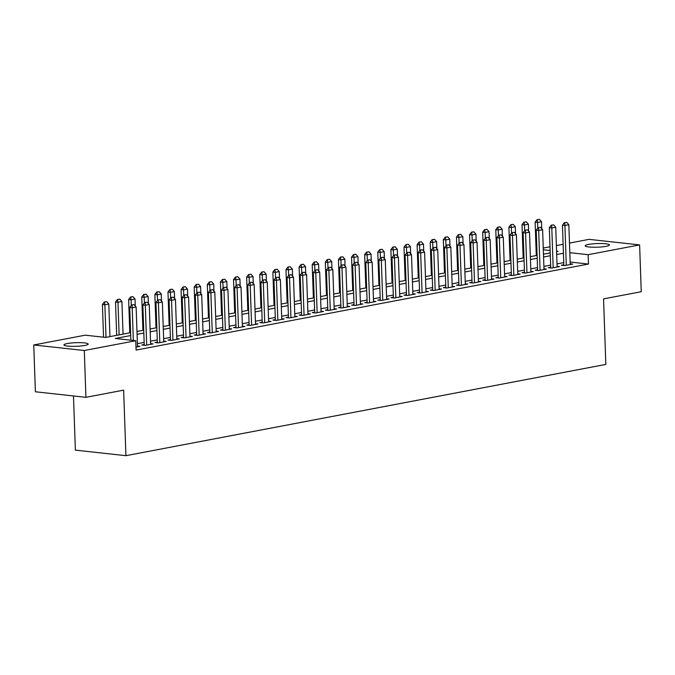 <?xml version="1.0" encoding="UTF-8"?>
<svg xmlns="http://www.w3.org/2000/svg" width="675" height="675" viewBox="0 0 675 675"><rect width="100%" height="100%" fill="white"/><g stroke="black" fill="none" stroke-linecap="round" stroke-linejoin="round"><path stroke-width="1.01" d="M606.04 246.333A12.125 1.814 178 0 1 592.802 247.21A12.125 1.814 178 0 1 585.174 245.801A12.125 1.814 178 0 1 588.549 244.418A12.125 1.814 178 0 1 601.788 243.532A12.125 1.814 178 0 1 609.415 244.949A12.125 1.814 178 0 1 606.04 246.333M84.814 345.457A12.125 1.814 178 0 1 71.575 346.334A12.125 1.814 178 0 1 63.956 344.925A12.125 1.814 178 0 1 67.331 343.541A12.125 1.814 178 0 1 80.57 342.655A12.125 1.814 178 0 1 88.189 344.073A12.125 1.814 178 0 1 84.814 345.457M73.482 395.955L75.372 450.141L125.921 455.684L605.838 364.416L603.551 298.882L641.25 291.71L639.613 244.898L588.153 254.686L569.818 252.678M125.921 455.684L123.635 390.15L85.936 397.322L35.387 391.778L33.75 344.967L85.219 335.18L105.713 337.433L130.613 332.691M543.257 248.071L549.998 246.788M556.369 245.582L563.11 244.299M569.481 243.084L589.064 239.363L639.613 244.898M563.827 264.743L561.389 265.207L564.806 265.587L572.67 264.085L570.206 263.815M550.716 267.241L548.277 267.705L551.686 268.076L559.558 266.583L557.094 266.313M537.604 269.73L535.165 270.194L538.574 270.574L546.446 269.072L543.983 268.802M524.492 272.227L522.045 272.692L525.462 273.063L533.334 271.569L530.871 271.299M511.38 274.725L508.933 275.189L512.35 275.56L520.222 274.067L517.75 273.797M498.268 277.214L495.821 277.678L499.238 278.049L507.111 276.556L504.638 276.286M485.148 279.712L482.709 280.176L486.127 280.547L493.999 279.053L491.527 278.783M472.036 282.201L469.597 282.665L473.015 283.044L480.878 281.543L478.415 281.273M458.924 284.698L456.486 285.162L459.903 285.533L467.767 284.04L465.303 283.77M445.812 287.187L443.374 287.651L446.791 288.031L454.655 286.529L452.191 286.259M432.7 289.685L430.262 290.149L433.679 290.52L441.543 289.027L439.079 288.757M419.588 292.174L417.15 292.638L420.567 293.017L428.431 291.516L425.967 291.246M406.477 294.671L404.038 295.135L407.455 295.507L415.319 294.013L412.855 293.743M393.365 297.16L390.926 297.624L394.343 298.004L402.207 296.511L399.743 296.232M380.253 299.658L377.814 300.122L381.232 300.493L389.095 299L386.632 298.73M367.141 302.155L364.702 302.619L368.111 302.991L375.983 301.497L373.52 301.227M354.029 304.644L351.591 305.108L354.999 305.48L362.872 303.986L360.408 303.716M340.917 307.142L338.479 307.606L341.887 307.977L349.76 306.484L347.296 306.214M327.805 309.631L325.358 310.095L328.776 310.475L336.648 308.973L334.176 308.703M314.693 312.128L312.247 312.593L315.664 312.964L323.536 311.47L321.064 311.2M301.573 314.618L299.135 315.082L302.552 315.461L310.424 313.959L307.952 313.689M288.461 317.115L286.023 317.579L289.44 317.95L297.304 316.457L294.84 316.187M275.349 319.604L272.911 320.068L276.328 320.448L284.192 318.946L281.728 318.676M262.238 322.102L259.799 322.566L263.216 322.937L271.08 321.443L268.616 321.173M249.126 324.599L246.687 325.063L250.104 325.434L257.968 323.941L255.504 323.671M236.014 327.088L233.575 327.552L236.993 327.923L244.856 326.43L242.392 326.16M222.902 329.586L220.463 330.05L223.881 330.421L231.744 328.927L229.281 328.657M209.79 332.075L207.352 332.539L210.769 332.918L218.632 331.417L216.169 331.147M196.678 334.572L194.24 335.036L197.657 335.407L205.521 333.914L203.057 333.644M183.566 337.061L181.128 337.525L184.537 337.905L192.409 336.403L189.945 336.133M170.454 339.559L168.016 340.023L171.425 340.394L179.297 338.901L176.833 338.631M157.343 342.048L154.904 342.512L158.313 342.892L166.185 341.39L163.721 341.12M144.231 344.545L141.784 345.009L145.201 345.381L153.073 343.887L150.601 343.617M130.714 335.543L115.273 338.479L135.768 340.723L136.097 350.08L588.473 264.052L570.139 262.043M563.752 262.609L557.01 263.891M550.64 265.106L543.898 266.389M537.528 267.595L530.786 268.878M524.416 270.093L517.666 271.375M511.304 272.582L504.554 273.864M498.192 275.079L491.442 276.362M485.08 277.568L478.33 278.859M471.968 280.066L465.218 281.348M458.848 282.563L452.107 283.846M445.736 285.052L438.995 286.335M432.624 287.55L425.883 288.832M419.512 290.039L412.771 291.322M406.401 292.537L399.659 293.819M393.289 295.026L386.547 296.308M380.177 297.523L373.435 298.806M367.065 300.012L360.323 301.295M353.953 302.51L347.212 303.792M340.841 305.007L334.091 306.29M327.729 307.496L320.979 308.779M314.618 309.994L307.868 311.276M301.506 312.483L294.756 313.765M288.394 314.98L281.644 316.263M275.282 317.469L268.532 318.752M262.162 319.967L255.42 321.249M249.05 322.456L242.308 323.738M235.938 324.953L229.196 326.236M222.826 327.442L216.084 328.725M209.714 329.94L202.972 331.223M196.602 332.438L189.861 333.72M183.49 334.927L176.749 336.209M170.378 337.424L163.637 338.707M157.267 339.913L150.517 341.196M144.155 342.411L137.405 343.693M135.996 347.136L139.961 346.376L137.489 346.106M85.936 397.322L84.299 350.511L33.75 344.967M588.473 264.052L588.153 254.686M135.768 340.723L84.299 350.511M563.423 253.252L556.681 254.534M550.311 255.741L543.569 257.023M537.199 258.238L530.457 259.521M524.087 260.727L517.345 262.01M510.975 263.225L504.233 264.507M497.863 265.714L491.122 266.996M484.751 268.211L478.001 269.494M471.639 270.7L464.889 271.991M458.528 273.198L451.778 274.48M445.416 275.695L438.666 276.978M432.304 278.184L425.554 279.467M419.192 280.682L412.442 281.964M406.072 283.171L399.33 284.453M392.96 285.668L386.218 286.951M379.848 288.157L373.106 289.44M366.736 290.655L359.994 291.938M353.624 293.144L346.882 294.427M340.512 295.642L333.771 296.924M327.4 298.139L320.659 299.422M314.288 300.628L307.547 301.911M301.177 303.126L294.427 304.408M288.065 305.615L281.315 306.897M274.953 308.112L268.203 309.395M261.841 310.601L255.091 311.884M248.729 313.099L241.979 314.381M235.617 315.588L228.867 316.87M222.497 318.085L215.755 319.368M209.385 320.574L202.643 321.857M196.273 323.072L189.532 324.354M183.161 325.569L176.42 326.852M170.049 328.058L163.308 329.341M156.938 330.556L150.196 331.838M143.826 333.045L137.084 334.327M556.58 251.682L558.09 251.395L556.563 251.227M550.133 250.526L543.316 249.775M136.983 331.484L143.724 330.202M150.095 328.987L156.836 327.704M163.207 326.498L169.948 325.215M176.318 324L183.06 322.718M189.43 321.502L196.18 320.22M202.542 319.013L209.292 317.731M215.654 316.516L222.404 315.233M228.766 314.027L235.516 312.744M241.878 311.529L248.628 310.247M254.99 309.04L261.74 307.758M268.11 306.543L274.852 305.26M281.222 304.054L287.963 302.771M294.334 301.556L301.075 300.274M307.446 299.067L314.187 297.785M320.558 296.57L327.299 295.287M333.669 294.072L340.411 292.79M346.781 291.583L353.523 290.301M359.893 289.086L366.635 287.803M373.005 286.597L379.755 285.314M386.117 284.099L392.867 282.817M399.229 281.61L405.979 280.327M412.341 279.113L419.091 277.83M425.452 276.623L432.202 275.341M438.564 274.126L445.314 272.843M451.685 271.637L458.426 270.346M464.797 269.139L471.538 267.857M477.908 266.642L484.65 265.359M491.02 264.153L497.762 262.87M504.132 261.655L510.874 260.373M517.244 259.166L523.986 257.884M530.356 256.669L537.097 255.386M543.468 254.18L550.209 252.897M134.03 304.644L131.659 304.973L134.03 304.644L136.131 307.007L137.514 346.84M133.338 340.453L132.19 307.758L129.735 307.488L131.659 304.973M130.874 340.183L129.735 307.488M136.131 307.007L132.19 307.758L132.064 305.024M109.941 336.623L108.802 304.012L104.87 304.762L106.009 337.373M104.743 302.029L106.709 301.657L104.33 301.987L104.87 304.762L102.406 304.493L103.553 337.188M108.802 304.012L106.709 301.657M104.33 301.987L102.406 304.493M147.15 302.155L144.771 302.484L147.15 302.155L149.243 304.518L150.635 344.351M146.694 345.102L145.302 305.26L142.847 304.99L144.771 302.484M144.256 345.279L142.847 304.99M149.243 304.518L145.302 305.26L145.176 302.527M160.262 299.658L157.882 299.987L160.262 299.658L162.354 302.02L163.747 341.854M159.806 342.605L158.414 302.771L155.959 302.501L157.882 299.987M157.368 342.782L155.959 302.501M162.354 302.02L158.414 302.771L158.296 300.038M173.374 297.169L170.994 297.498L173.374 297.169L175.466 299.523L176.858 339.365M172.918 340.107L171.534 300.274L169.071 300.004L170.994 297.498M170.48 340.293L169.071 300.004M175.466 299.523L171.534 300.274L171.408 297.54M186.486 294.671L184.106 295L186.486 294.671L188.578 297.034L189.97 336.867M186.038 337.618L184.646 297.785L182.182 297.515L184.106 295M183.592 337.795L182.182 297.515M188.578 297.034L184.646 297.785L184.52 295.051M123.053 334.133L121.913 301.523L117.982 302.265L119.121 334.876M117.855 299.531L119.821 299.16L117.442 299.489L117.982 302.265L115.518 301.995L116.682 335.34M121.913 301.523L119.821 299.16M117.442 299.489L115.518 301.995M135.27 306.045L135.025 299.025L131.093 299.776L131.287 305.454M130.967 297.042L132.933 296.663L130.553 296.992L131.093 299.776L128.63 299.506L129.794 332.851M135.025 299.025L132.933 296.663M130.553 296.992L128.63 299.506M148.382 303.548L148.137 296.536L144.205 297.278L144.399 302.965M144.079 294.545L146.045 294.173L143.665 294.502L144.205 297.278L141.75 297.008L142.914 330.353M148.137 296.536L146.045 294.173M143.665 294.502L141.75 297.008M161.494 301.058L161.249 294.038L157.317 294.789L157.52 300.468M157.191 292.056L159.157 291.676L156.786 292.005L157.317 294.789L154.862 294.519L156.026 327.864M161.249 294.038L159.157 291.676M156.786 292.005L154.862 294.519M199.597 292.182L197.218 292.511L199.597 292.182L201.69 294.536L203.082 334.378M199.15 335.121L197.758 295.287L195.294 295.017L197.218 292.511M196.703 335.306L195.294 295.017M201.69 294.536L197.758 295.287L197.632 292.553M174.606 298.561L174.361 291.541L170.429 292.292L170.632 297.97M170.303 289.558L172.268 289.187L169.898 289.516L170.429 292.292L167.974 292.022L169.138 325.367M174.361 291.541L172.268 289.187M169.898 289.516L167.974 292.022M212.709 289.685L210.33 290.014L212.709 289.685L214.802 292.047L216.194 331.881M212.262 332.632L210.87 292.79L208.406 292.528L210.33 290.014M209.815 332.809L208.406 292.528M214.802 292.047L210.87 292.79L210.743 290.064M187.718 296.072L187.473 289.052L183.541 289.803L183.743 295.481M183.414 287.069L185.38 286.689L183.009 287.018L183.541 289.803L181.086 289.533L182.25 322.869M187.473 289.052L185.38 286.689M183.009 287.018L181.086 289.533M225.821 287.196L223.442 287.525L225.821 287.196L227.914 289.55L229.306 329.392M225.374 330.134L223.982 290.301L221.518 290.031L223.442 287.525M222.927 330.32L221.518 290.031M227.914 289.55L223.982 290.301L223.855 287.567M200.838 293.574L200.585 286.554L196.653 287.305L196.855 292.984M196.526 284.572L198.492 284.2L196.121 284.529L196.653 287.305L194.197 287.035L195.362 320.38M200.585 286.554L198.492 284.2M196.121 284.529L194.197 287.035M238.933 284.698L236.554 285.027L238.933 284.698L241.026 287.061L242.418 326.894M238.486 327.645L237.094 287.803L234.63 287.533L236.554 285.027M236.039 327.822L234.63 287.533M241.026 287.061L237.094 287.803L236.967 285.069M213.95 291.085L213.705 284.065L209.765 284.808L209.967 290.495M209.638 282.082L211.604 281.703L209.233 282.032L209.765 284.808L207.309 284.546L208.474 317.883M213.705 284.065L211.604 281.703M209.233 282.032L207.309 284.546M252.045 282.209L249.666 282.538L252.045 282.209L254.137 284.563L255.53 324.405M251.598 325.148L250.206 285.314L247.75 285.044L249.666 282.538M249.151 325.333L247.75 285.044M254.137 284.563L250.206 285.314L250.079 282.58M265.157 279.712L262.786 280.041L265.157 279.712L267.249 282.074L268.642 321.907M264.71 322.658L263.317 282.817L260.862 282.547L262.786 280.041M262.263 322.836L260.862 282.547M267.249 282.074L263.317 282.817L263.191 280.083M278.269 277.214L275.898 277.543L278.269 277.214L280.361 279.577L281.753 319.41M277.822 320.161L276.429 280.327L273.974 280.058L275.898 277.543M275.375 320.338L273.974 280.058M280.361 279.577L276.429 280.327L276.303 277.594M291.381 274.725L289.01 275.054L291.381 274.725L293.473 277.087L294.865 316.921M290.933 317.672L289.541 277.83L287.086 277.56L289.01 275.054M288.487 317.849L287.086 277.56M293.473 277.087L289.541 277.83L289.415 275.096M304.493 272.227L302.122 272.557L304.493 272.227L306.585 274.59L307.977 314.423M304.045 315.174L302.653 275.341L300.198 275.071L302.122 272.557M301.607 315.352L300.198 275.071M306.585 274.59L302.653 275.341L302.527 272.607M317.604 269.738L315.233 270.067L317.604 269.738L319.705 272.093L321.089 311.934M317.157 312.677L315.765 272.843L313.31 272.573L315.233 270.067M314.719 312.863L313.31 272.573M319.705 272.093L315.765 272.843L315.638 270.11M330.725 267.241L328.345 267.57L330.725 267.241L332.817 269.603L334.209 309.437M330.269 310.188L328.877 270.354L326.422 270.084L328.345 267.57M327.831 310.365L326.422 270.084M332.817 269.603L328.877 270.354L328.75 267.621M343.837 264.752L341.457 265.081L343.837 264.752L345.929 267.106L347.321 306.948M343.381 307.69L341.989 267.857L339.533 267.587L341.457 265.081M340.942 307.876L339.533 267.587M345.929 267.106L341.989 267.857L341.871 265.123M356.948 262.254L354.569 262.583L356.948 262.254L359.041 264.617L360.433 304.45M356.493 305.201L355.109 265.359L352.645 265.098L354.569 262.583M354.054 305.378L352.645 265.098M359.041 264.617L355.109 265.359L354.983 262.626M370.06 259.765L367.681 260.094L370.06 259.765L372.153 262.119L373.545 301.961M369.605 302.704L368.221 262.87L365.757 262.6L367.681 260.094M367.166 302.889L365.757 262.6M372.153 262.119L368.221 262.87L368.094 260.137M383.172 257.268L380.793 257.597L383.172 257.268L385.265 259.63L386.657 299.464M382.725 300.215L381.333 260.373L378.869 260.103L380.793 257.597M380.278 300.392L378.869 260.103M385.265 259.63L381.333 260.373L381.206 257.639M396.284 254.779L393.905 255.108L396.284 254.779L398.377 257.133L399.769 296.975M395.837 297.717L394.445 257.884L391.981 257.614L393.905 255.108M393.39 297.903L391.981 257.614M398.377 257.133L394.445 257.884L394.318 255.15M227.062 288.588L226.817 281.568L222.877 282.319L223.079 287.997M222.75 279.585L224.724 279.214L222.345 279.543L222.877 282.319L220.421 282.049L221.586 315.394M226.817 281.568L224.724 279.214M222.345 279.543L220.421 282.049M240.173 286.09L239.929 279.079L235.988 279.821L236.191 285.508M235.87 277.087L237.836 276.716L235.457 277.045L235.988 279.821L233.533 279.551L234.698 312.896M239.929 279.079L237.836 276.716M235.457 277.045L233.533 279.551M253.285 283.601L253.041 276.581L249.109 277.332L249.303 283.011M248.982 274.598L250.948 274.227L248.569 274.556L249.109 277.332L246.645 277.062L247.809 310.407M253.041 276.581L250.948 274.227M248.569 274.556L246.645 277.062M266.397 281.104L266.152 274.092L262.221 274.835L262.415 280.522M262.094 272.101L264.06 271.73L261.681 272.059L262.221 274.835L259.757 274.565L260.921 307.91M266.152 274.092L264.06 271.73M261.681 272.059L259.757 274.565M279.509 278.615L279.264 271.595L275.332 272.346L275.527 278.024M275.206 269.612L277.172 269.232L274.793 269.561L275.332 272.346L272.869 272.076L274.033 305.421M279.264 271.595L277.172 269.232M274.793 269.561L272.869 272.076M292.621 276.117L292.376 269.106L288.444 269.848L288.638 275.535M288.318 267.114L290.284 266.743L287.904 267.072L288.444 269.848L285.981 269.578L287.145 302.923M292.376 269.106L290.284 266.743M287.904 267.072L285.981 269.578M305.733 273.628L305.488 266.608L301.556 267.359L301.75 273.038M301.43 264.625L303.396 264.246L301.016 264.575L301.556 267.359L299.093 267.089L300.257 300.426M305.488 266.608L303.396 264.246M301.016 264.575L299.093 267.089M318.845 271.131L318.6 264.111L314.668 264.862L314.862 270.54M314.542 262.128L316.507 261.757L314.128 262.086L314.668 264.862L312.204 264.592L313.369 297.937M318.6 264.111L316.507 261.757M314.128 262.086L312.204 264.592M331.957 268.642L331.712 261.622L327.78 262.373L327.974 268.051M327.653 259.639L329.619 259.259L327.24 259.588L327.78 262.373L325.316 262.102L326.481 295.439M331.712 261.622L329.619 259.259M327.24 259.588L325.316 262.102M345.068 266.144L344.824 259.124L340.892 259.875L341.094 265.553M340.765 257.141L342.731 256.77L340.352 257.099L340.892 259.875L338.437 259.605L339.601 292.95M344.824 259.124L342.731 256.77M340.352 257.099L338.437 259.605M358.18 263.647L357.936 256.635L354.004 257.377L354.206 263.064M353.877 254.644L355.843 254.273L353.472 254.602L354.004 257.377L351.548 257.116L352.713 290.452M357.936 256.635L355.843 254.273M353.472 254.602L351.548 257.116M371.292 261.157L371.048 254.137L367.116 254.888L367.318 260.567M366.989 252.155L368.955 251.783L366.584 252.113L367.116 254.888L364.66 254.618L365.825 287.963M371.048 254.137L368.955 251.783M366.584 252.113L364.66 254.618M409.396 252.281L407.017 252.61L409.396 252.281L411.488 254.644L412.881 294.477M408.949 295.228L407.557 255.386L405.093 255.116L407.017 252.61M406.502 295.405L405.093 255.116M411.488 254.644L407.557 255.386L407.43 252.653M422.508 249.784L420.128 250.113L422.508 249.784L424.6 252.146L425.993 291.98M422.061 292.731L420.668 252.897L418.205 252.627L420.128 250.113M419.614 292.908L418.205 252.627M424.6 252.146L420.668 252.897L420.542 250.163M435.62 247.295L433.24 247.624L435.62 247.295L437.712 249.649L439.104 289.491M435.173 290.242L433.78 250.4L431.317 250.13L433.24 247.624M432.726 290.419L431.317 250.13M437.712 249.649L433.78 250.4L433.654 247.666M448.732 244.797L446.352 245.126L448.732 244.797L450.824 247.16L452.216 286.993M448.284 287.744L446.892 247.911L444.437 247.641L446.352 245.126M445.837 287.921L444.437 247.641M450.824 247.16L446.892 247.911L446.766 245.177M384.413 258.66L384.159 251.648L380.227 252.391L380.43 258.078M380.101 249.657L382.067 249.286L379.696 249.615L380.227 252.391L377.772 252.121L378.937 285.466M384.159 251.648L382.067 249.286M379.696 249.615L377.772 252.121M397.524 256.171L397.28 249.151L393.339 249.902L393.542 255.58M393.213 247.168L395.179 246.797L392.808 247.126L393.339 249.902L390.884 249.632L392.048 282.977M397.28 249.151L395.179 246.797M392.808 247.126L390.884 249.632M410.636 253.673L410.392 246.662L406.451 247.404L406.654 253.091M406.325 244.671L408.299 244.299L405.92 244.628L406.451 247.404L403.996 247.134L405.16 280.479M410.392 246.662L408.299 244.299M405.92 244.628L403.996 247.134M423.748 251.184L423.503 244.164L419.563 244.915L419.766 250.594M419.437 242.182L421.411 241.802L419.032 242.131L419.563 244.915L417.108 244.645L418.272 277.99M423.503 244.164L421.411 241.802M419.032 242.131L417.108 244.645M461.843 242.308L459.472 242.637L461.843 242.308L463.936 244.662L465.328 284.504M461.396 285.247L460.004 245.413L457.549 245.143L459.472 242.637M458.949 285.432L457.549 245.143M463.936 244.662L460.004 245.413L459.877 242.679M436.86 248.687L436.615 241.667L432.683 242.418L432.877 248.096M432.557 239.684L434.523 239.313L432.143 239.642L432.683 242.418L430.22 242.148L431.384 275.493M436.615 241.667L434.523 239.313M432.143 239.642L430.22 242.148M474.955 239.811L472.584 240.14L474.955 239.811L477.048 242.173L478.44 282.007M474.508 282.757L473.116 242.924L470.661 242.654L472.584 240.14M472.061 282.935L470.661 242.654M477.048 242.173L473.116 242.924L472.989 240.19M449.972 246.198L449.727 239.178L445.795 239.929L445.989 245.607M445.669 237.195L447.635 236.815L445.255 237.144L445.795 239.929L443.332 239.659L444.496 272.995M449.727 239.178L447.635 236.815M445.255 237.144L443.332 239.659M488.067 237.322L485.696 237.651L488.067 237.322L490.16 239.676L491.552 279.517M487.62 280.26L486.228 240.427L483.773 240.157L485.696 237.651M485.182 280.446L483.773 240.157M490.16 239.676L486.228 240.427L486.101 237.693M463.084 243.7L462.839 236.68L458.907 237.431L459.101 243.11M458.781 234.698L460.747 234.326L458.367 234.655L458.907 237.431L456.443 237.161L457.608 270.506M462.839 236.68L460.747 234.326M458.367 234.655L456.443 237.161M501.179 234.824L498.808 235.153L501.179 234.824L503.28 237.187L504.664 277.02M500.732 277.771L499.34 237.929L496.884 237.659L498.808 235.153M498.293 277.948L496.884 237.659M503.28 237.187L499.34 237.929L499.213 235.195M476.196 241.211L475.951 234.191L472.019 234.942L472.213 240.621M471.892 232.208L473.858 231.829L471.479 232.158L472.019 234.942L469.555 234.672L470.72 268.009M475.951 234.191L473.858 231.829M471.479 232.158L469.555 234.672M514.299 232.335L511.92 232.664L514.299 232.335L516.392 234.689L517.776 274.531M513.844 275.273L512.452 235.44L509.996 235.17L511.92 232.664M511.405 275.459L509.996 235.17M516.392 234.689L512.452 235.44L512.325 232.706M489.307 238.714L489.063 231.694L485.131 232.445L485.325 238.123M485.004 229.711L486.97 229.34L484.591 229.669L485.131 232.445L482.667 232.175L483.832 265.52M489.063 231.694L486.97 229.34M484.591 229.669L482.667 232.175M527.411 229.837L525.032 230.167L527.411 229.837L529.504 232.2L530.896 272.033M526.956 272.784L525.563 232.942L523.108 232.672L525.032 230.167M524.517 272.962L523.108 232.672M529.504 232.2L525.563 232.942L525.445 230.209M502.419 236.216L502.175 229.205L498.243 229.947L498.437 235.634M498.116 227.213L500.082 226.842L497.703 227.171L498.243 229.947L495.779 229.677L496.943 263.022M502.175 229.205L500.082 226.842M497.703 227.171L495.779 229.677M540.523 227.34L538.144 227.669L540.523 227.34L542.616 229.703L544.008 269.536M540.067 270.287L538.684 230.453L536.22 230.183L538.144 227.669M537.629 270.464L536.22 230.183M542.616 229.703L538.684 230.453L538.557 227.72M515.531 233.727L515.287 226.707L511.355 227.458L511.549 233.137M511.228 224.724L513.194 224.353L510.815 224.682L511.355 227.458L508.891 227.188L510.055 260.533M515.287 226.707L513.194 224.353M510.815 224.682L508.891 227.188M553.635 224.851L551.256 225.18L553.635 224.851L555.727 227.213L557.12 267.047M553.179 267.798L551.796 227.956L549.332 227.686L551.256 225.18M550.741 267.975L549.332 227.686M555.727 227.213L551.796 227.956L551.669 225.222M528.643 231.23L528.398 224.218L524.467 224.961L524.669 230.648M524.34 222.227L526.306 221.856L523.927 222.185L524.467 224.961L522.011 224.691L523.176 258.036M528.398 224.218L526.306 221.856M523.927 222.185L522.011 224.691M566.747 222.353L564.367 222.683L566.747 222.353L568.839 224.716L570.232 264.549M566.3 265.3L564.908 225.467L562.444 225.197L564.367 222.683M563.853 265.477L562.444 225.197M568.839 224.716L564.908 225.467L564.781 222.733M541.755 228.741L541.51 221.721L537.578 222.472L537.781 228.15M537.452 219.738L539.418 219.358L537.047 219.687L537.578 222.472L535.123 222.202L536.288 255.547M541.51 221.721L539.418 219.358M537.047 219.687L535.123 222.202"/></g></svg>

